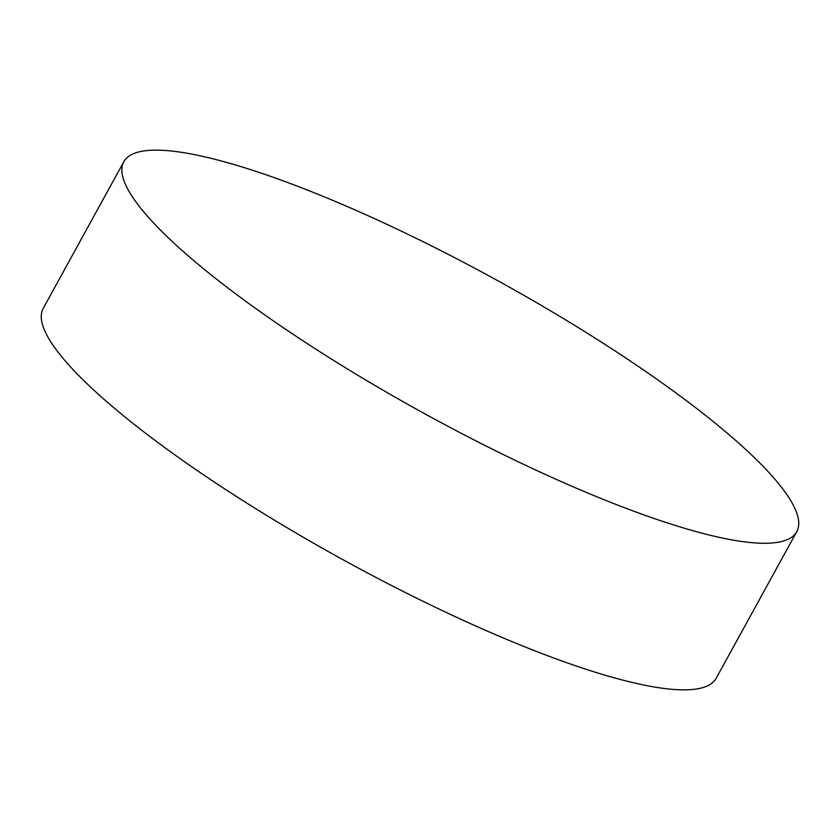 <?xml version="1.0" encoding="UTF-8"?>
<svg xmlns="http://www.w3.org/2000/svg" width="840" height="840" viewBox="0 0 840 840"><rect width="100%" height="100%" fill="white"/><g stroke="black" fill="none" stroke-linecap="round" stroke-linejoin="round"><path stroke-width="1.26" d="M156.881 150.14A383.964 75.894 -151.2 0 1 555.009 313.498A383.964 75.894 -151.2 0 1 796.761 531.678A383.964 75.894 -151.2 0 1 763.707 543.27A383.964 75.894 -151.2 0 1 365.579 379.911A383.964 75.894 -151.2 0 1 123.827 161.732A383.964 75.894 -151.2 0 1 156.881 150.14M796.761 531.678L716.174 678.269A383.964 75.894 -151.2 0 1 683.12 689.861A383.964 75.894 -151.2 0 1 284.991 526.502A383.964 75.894 -151.2 0 1 43.239 308.322L123.827 161.732"/></g></svg>
